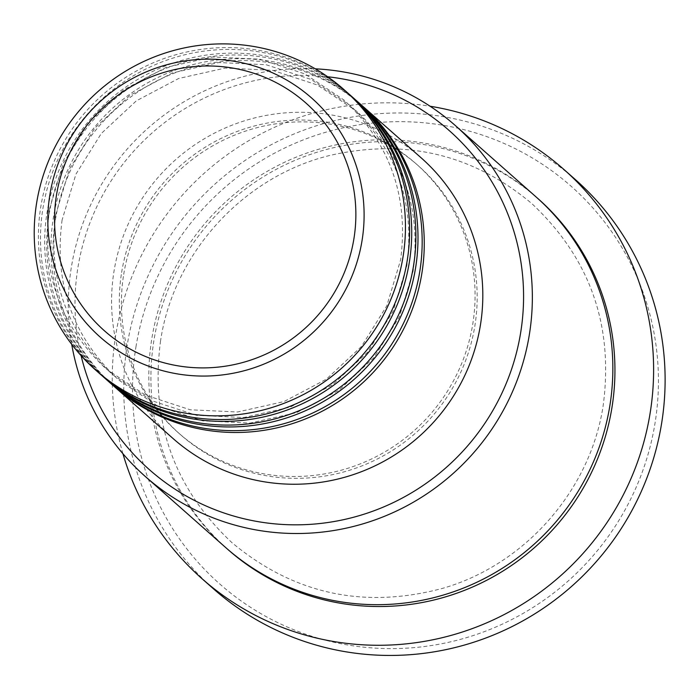 <?xml version="1.0" encoding="UTF-8"?>
<svg xmlns="http://www.w3.org/2000/svg" width="699" height="699" viewBox="0 0 699 699"><rect width="100%" height="100%" fill="white"/><g stroke="black" fill="none" stroke-linecap="round" stroke-linejoin="round"><path stroke-width="0.52" stroke-dasharray="3.5 2.62" d="M113.553 385.9A187.306 184.283 131.5 0 1 55.448 219.6A187.306 184.283 131.5 0 1 176.305 72.355A187.306 184.283 131.5 0 1 361.663 105.252M112.504 384.983A187.306 184.283 131.5 0 1 53.36 217.756A187.306 184.283 131.5 0 1 174.881 70.258A187.306 184.283 131.5 0 1 360.623 104.326M107.279 380.361A187.306 184.283 131.5 0 1 49.175 214.051A187.306 184.283 131.5 0 1 170.032 66.807A187.306 184.283 131.5 0 1 355.389 99.712M106.231 379.435A187.306 184.283 131.5 0 1 47.086 212.208A187.306 184.283 131.5 0 1 168.608 64.71A187.306 184.283 131.5 0 1 354.349 98.777M101.005 374.813A187.306 184.283 131.5 0 1 42.901 208.512A187.306 184.283 131.5 0 1 163.758 61.259A187.306 184.283 131.5 0 1 349.116 94.164M99.957 373.895A187.306 184.283 131.5 0 1 40.813 206.659A187.306 184.283 131.5 0 1 162.334 59.17A187.306 184.283 131.5 0 1 348.076 93.238M327.648 76.75A226.327 222.675 -48.5 0 0 77.912 267.603A226.327 222.675 -48.5 0 0 81.093 355.642M71.709 344.319A234.13 230.355 131.5 0 1 71.324 267.402A234.13 230.355 131.5 0 1 315.258 68.825M135.929 347.027A265.349 261.068 131.5 0 1 437.696 124.431A265.349 261.068 131.5 0 1 655.015 423.253A265.349 261.068 131.5 0 1 353.248 645.85A265.349 261.068 131.5 0 1 135.929 347.027M575.347 179.564A273.152 268.748 -48.5 0 0 304.476 129.883A273.152 268.748 -48.5 0 0 127.253 344.983A273.152 268.748 -48.5 0 0 213.51 588.864M225.76 547.614A234.13 230.355 131.5 0 1 151.832 338.569A234.13 230.355 131.5 0 1 303.733 154.208A234.13 230.355 131.5 0 1 535.906 196.786M173.142 438.588A187.306 184.283 131.5 0 1 113.989 271.361A187.306 184.283 131.5 0 1 235.519 123.863A187.306 184.283 131.5 0 1 421.252 157.93M121.626 272.479A179.494 176.602 131.5 0 1 238.088 131.132A179.494 176.602 131.5 0 1 416.088 163.776A179.494 176.602 131.5 0 1 472.769 324.039A179.494 176.602 131.5 0 1 356.315 465.385A179.494 176.602 131.5 0 1 178.306 432.742A179.494 176.602 131.5 0 1 121.626 272.479M123.714 274.331A179.494 176.602 131.5 0 1 240.176 132.976A179.494 176.602 131.5 0 1 418.177 165.628A179.494 176.602 131.5 0 1 474.866 325.891A179.494 176.602 131.5 0 1 358.404 467.238A179.494 176.602 131.5 0 1 180.403 434.595A179.494 176.602 131.5 0 1 123.714 274.331M122.928 453.712A273.152 268.748 131.5 0 1 115.754 334.812A273.152 268.748 131.5 0 1 430.103 106.239M226.808 548.532A234.13 230.355 131.5 0 1 153.92 340.422A234.13 230.355 131.5 0 1 305.157 156.296A234.13 230.355 131.5 0 1 536.954 197.712M62.106 219.923C53.701 283.401 72.574 336.787 118.716 380.064L157.913 406.18L202.78 420.868L250.137 423.078L296.612 412.646L338.893 390.295L373.956 357.626L399.295 316.97L413.109 271.229C421.514 207.752 402.641 154.374 356.499 111.097L317.302 84.981L272.435 70.284L225.078 68.074L178.603 78.515L136.322 100.857L101.259 133.526L75.92 174.182L62.106 219.923M55.833 214.375C47.427 277.861 66.3 331.239 112.443 374.515L151.639 400.632L196.506 415.328L243.864 417.53L290.338 407.098L332.619 384.756L367.683 352.086L393.021 311.431L406.835 265.69C415.241 202.203 396.368 148.826 350.225 105.549L311.038 79.433L266.162 64.745L218.804 62.534L172.33 72.967L130.049 95.317L94.985 127.978L69.647 168.634L55.833 214.375M49.559 208.835C41.154 272.313 60.027 325.69 106.169 368.967L145.366 395.092L190.233 409.78L237.59 411.991L284.065 401.549L326.346 379.208L361.409 346.538L386.757 305.882L400.562 260.142C408.967 196.664 390.094 143.278 343.952 100.009L304.764 73.884L259.888 59.197L212.531 56.986L166.056 67.419L123.775 89.769L88.712 122.439L63.373 163.094L49.559 208.835M160.578 340.745C149.979 420.789 173.78 488.103 231.981 542.686C293.842 594.15 364.109 609.353 442.782 588.305C525.115 564.652 590.445 490.2 603.185 405.507C613.783 325.454 589.982 258.141 531.782 203.558C473.511 154.697 406.818 138.516 331.702 155.012C244.624 175.344 173.763 252.252 160.578 340.745M416.088 163.776L418.177 165.628M178.306 432.742L180.403 434.595"/><path stroke-width="1.05" d="M361.663 105.252A187.306 184.283 131.5 0 1 362.711 106.178A187.306 184.283 131.5 0 1 421.855 273.405A187.306 184.283 131.5 0 1 300.334 420.903A187.306 184.283 131.5 0 1 114.592 386.835A187.306 184.283 131.5 0 1 113.553 385.9M355.389 99.712A187.306 184.283 131.5 0 1 356.438 100.63L360.623 104.326A187.306 184.283 131.5 0 1 419.767 271.553A187.306 184.283 131.5 0 1 298.246 419.051A187.306 184.283 131.5 0 1 112.504 384.983L108.319 381.287A187.306 184.283 131.5 0 1 107.279 380.361M356.438 100.63A187.306 184.283 131.5 0 1 415.59 267.857A187.306 184.283 131.5 0 1 294.061 415.355A187.306 184.283 131.5 0 1 108.319 381.287M349.116 94.164A187.306 184.283 131.5 0 1 350.164 95.081L354.349 98.777A187.306 184.283 131.5 0 1 413.493 266.013A187.306 184.283 131.5 0 1 291.972 413.502A187.306 184.283 131.5 0 1 106.231 379.435L102.054 375.739A187.306 184.283 131.5 0 1 101.005 374.813M350.164 95.081A187.306 184.283 131.5 0 1 409.317 262.317A187.306 184.283 131.5 0 1 287.787 409.806A187.306 184.283 131.5 0 1 102.054 375.739M343.891 89.533L348.076 93.238A187.306 184.283 131.5 0 1 407.22 260.465A187.306 184.283 131.5 0 1 285.699 407.963A187.306 184.283 131.5 0 1 99.957 373.895L95.78 370.199A187.306 184.283 131.5 0 1 36.628 202.963A187.306 184.283 131.5 0 1 158.149 55.474A187.306 184.283 131.5 0 1 343.891 89.533A187.306 184.283 131.5 0 1 403.043 256.769A187.306 184.283 131.5 0 1 281.514 404.258A187.306 184.283 131.5 0 1 95.78 370.199M81.093 355.642A226.327 222.675 -48.5 0 0 307.394 524.53A226.327 222.675 -48.5 0 0 520.668 332.619A226.327 222.675 -48.5 0 0 327.648 76.75M315.258 68.825A234.13 230.355 131.5 0 1 455.407 125.619A234.13 230.355 131.5 0 1 529.344 334.664A234.13 230.355 131.5 0 1 377.443 519.025A234.13 230.355 131.5 0 1 145.261 476.447A234.13 230.355 131.5 0 1 71.709 344.319M202.011 578.693L213.51 588.864A273.152 268.748 -48.5 0 0 484.381 638.545A273.152 268.748 -48.5 0 0 661.604 423.445A273.152 268.748 -48.5 0 0 575.347 179.564L563.84 169.403A273.152 268.748 131.5 0 1 650.105 413.284A273.152 268.748 131.5 0 1 472.882 628.375A273.152 268.748 131.5 0 1 202.011 578.693A273.152 268.748 131.5 0 1 122.928 453.712M455.407 125.619L535.906 196.786A234.13 230.355 131.5 0 1 609.843 405.831A234.13 230.355 131.5 0 1 457.941 590.192A234.13 230.355 131.5 0 1 225.76 547.614L145.261 476.447M362.711 106.178L421.252 157.93A187.306 184.283 131.5 0 1 480.405 325.166A187.306 184.283 131.5 0 1 358.884 472.655A187.306 184.283 131.5 0 1 173.142 438.588L114.592 386.835M430.103 106.239A273.152 268.748 131.5 0 1 563.84 169.403M353.912 238.761A152.041 149.586 -48.5 0 0 229.394 67.55A152.041 149.586 -48.5 0 0 56.488 195.091A152.041 149.586 -48.5 0 0 181.006 366.311A152.041 149.586 -48.5 0 0 353.912 238.761M49.882 194.689A159.573 157.004 131.5 0 1 231.369 60.822A159.573 157.004 131.5 0 1 362.056 240.535A159.573 157.004 131.5 0 1 180.578 374.402A159.573 157.004 131.5 0 1 49.882 194.689M536.954 197.712A234.13 230.355 131.5 0 1 611.931 407.674A234.13 230.355 131.5 0 1 459.365 592.289A234.13 230.355 131.5 0 1 226.808 548.532"/></g></svg>
